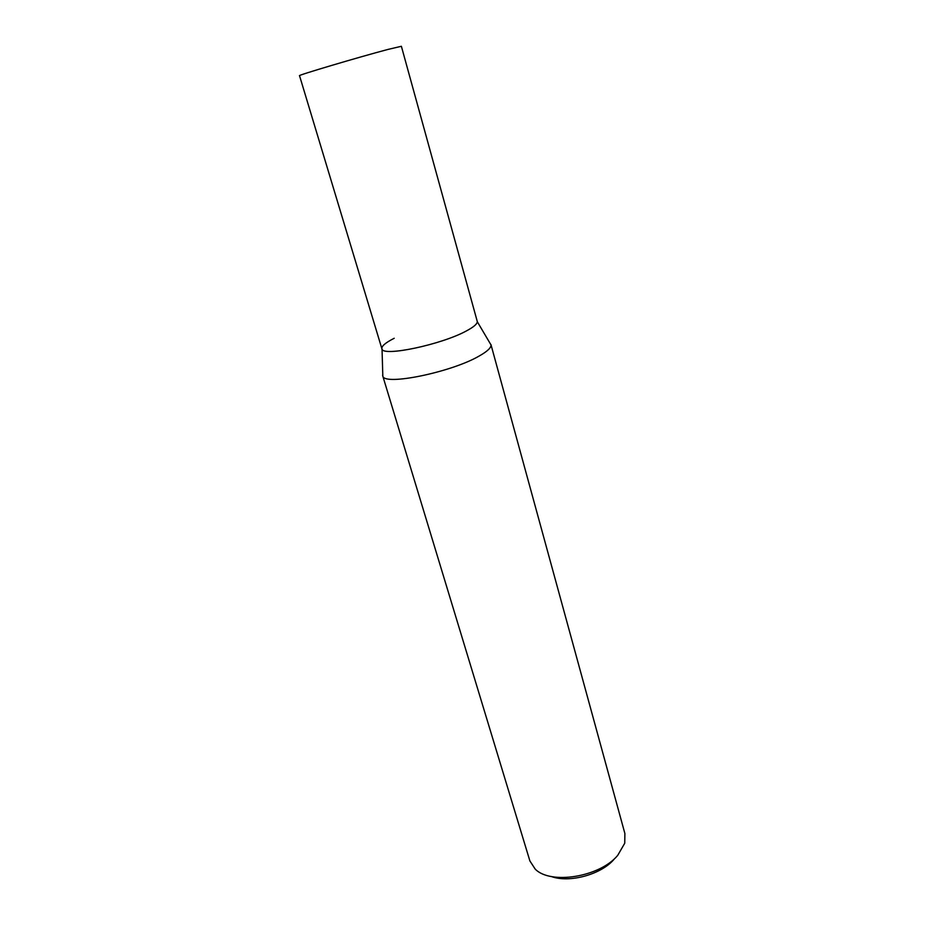 <?xml version="1.0" encoding="UTF-8"?>
<svg xmlns="http://www.w3.org/2000/svg" width="925" height="925" viewBox="0 0 925 925"><rect width="100%" height="100%" fill="white"/><g stroke="black" fill="none" stroke-linecap="round" stroke-linejoin="round"><path stroke-width="1.39" d="M490.944 344.528L624.884 833.518L624.745 843.218L617.727 855.347C599.943 877.016 550.433 885.005 535.182 869.072L529.886 860.944L382.823 376.174C384.488 385.922 451.377 372.255 479.081 356.079C487.209 351.512 491.187 347.8 491.013 344.944L489.892 343.036M551.265 876.495C569.303 883.236 601.227 874.53 613.992 859.371M382.765 373.954L382.661 375.781M491.013 344.944L477.265 321.646C477.288 323.947 473.692 327.034 466.489 330.884C441.919 344.447 383.563 356.853 382.037 349.13C380.984 346.551 385.043 342.932 394.212 338.272M477.208 321.252C477.716 323.577 474.143 326.779 466.489 330.884C441.341 344.771 381.667 357.154 381.886 348.771L299.527 75.677C296.52 75.63 358.969 57.072 387.933 49.441L401.381 46.285L477.208 321.252M382.037 349.13L382.823 376.174"/></g></svg>
